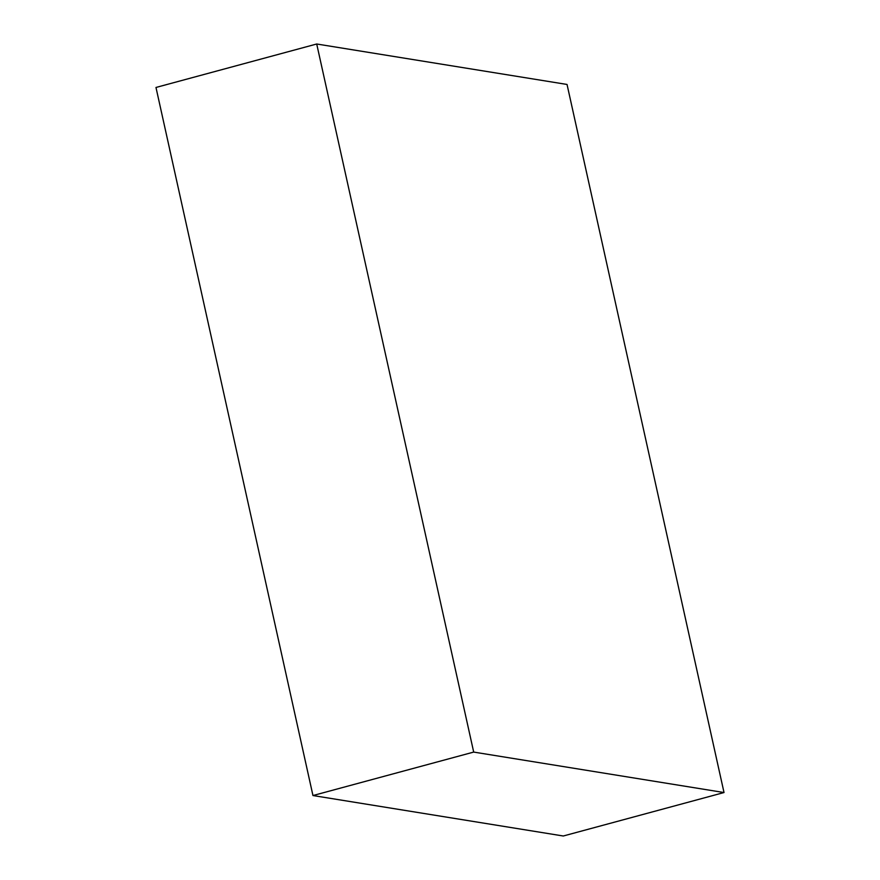 <?xml version="1.0" encoding="UTF-8"?>
<svg xmlns="http://www.w3.org/2000/svg" width="880" height="880" viewBox="0 0 880 880"><rect width="100%" height="100%" fill="white"/><g stroke="black" fill="none" stroke-linecap="round" stroke-linejoin="round"><path stroke-width="1.32" d="M563.288 836L724.02 792.539L567.039 84.458L316.712 44L155.98 87.461L316.712 44L473.693 752.081L312.961 795.542L155.98 87.461L312.961 795.542L473.693 752.081L724.02 792.539L563.288 836L312.961 795.542L563.288 836M724.02 792.539L567.039 84.458L316.712 44L473.693 752.081L724.02 792.539"/></g></svg>
